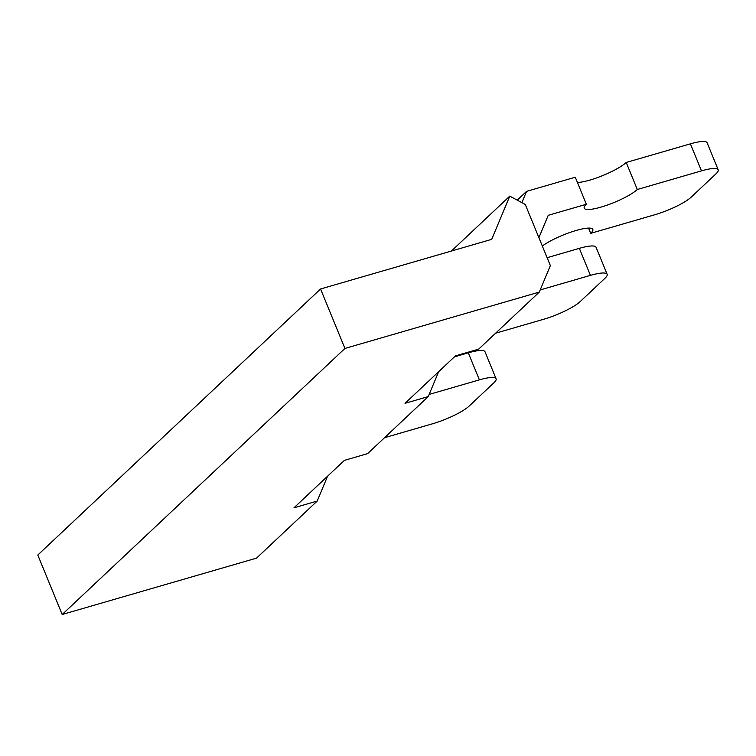 <?xml version="1.0" encoding="UTF-8"?>
<svg xmlns="http://www.w3.org/2000/svg" width="756" height="756" viewBox="0 0 756 756"><rect width="100%" height="100%" fill="white"/><g stroke="black" fill="none" stroke-linecap="round" stroke-linejoin="round"><path stroke-width="1.13" d="M539.302 292.081L550.359 265.621L525.278 204.46L509.771 196.125L491.702 239.35L320.553 288.981L344.944 348.44L539.302 292.081L478.661 349.14L455.452 355.878L405.036 403.307L428.246 396.579L438.66 371.678M542.317 246.012A29.834 6.048 -22.3 0 1 572.264 231.676A29.834 6.048 -22.3 0 1 592.836 229.399A29.834 6.048 -22.3 0 1 590.701 233.339L654.885 214.723A29.834 6.048 -22.3 0 0 691.239 197.099L716.064 173.738A29.834 6.048 -22.3 0 0 718.2 169.798A29.834 6.048 -22.3 0 0 701.483 170.875L637.299 189.491A29.834 6.048 -22.3 0 1 607.408 205.037A29.834 6.048 -22.3 0 1 584.227 208.202A29.834 6.048 -22.3 0 1 586.363 204.262L575.278 177.235L526.592 191.353L521.876 202.636M637.299 189.491L626.214 162.464A29.834 6.048 -22.3 0 1 603.042 175.449A29.834 6.048 -22.3 0 1 577.423 182.47M451.417 251.03L509.771 196.125M590.701 233.339L588.555 228.095M517.246 200.151L526.592 191.353M701.483 170.875L690.398 143.848L626.214 162.464M586.363 204.262L548.232 215.318L538.896 237.667M690.398 143.848A29.834 6.048 -22.3 0 1 707.115 142.771L718.2 169.798M429.143 394.434L479.38 379.862L468.295 352.835L454.394 356.87M344.944 348.44L62.19 614.496L256.549 558.126L317.199 501.067L293.99 507.796L344.396 460.366L367.605 453.638L428.246 396.579M495.596 333.207L543.829 319.221A29.834 6.048 -22.3 0 0 580.192 301.587L605.008 278.227A29.834 6.048 -22.3 0 0 607.144 274.296L596.059 247.269A29.834 6.048 -22.3 0 0 579.342 248.346L547.108 257.692M540.2 289.935L590.427 275.373A29.834 6.048 -22.3 0 1 607.144 274.296M317.199 501.067L327.603 476.167M62.19 614.496L37.8 555.027L320.553 288.981M384.539 437.696L432.782 423.71A29.834 6.048 -22.3 0 0 469.136 406.085L493.961 382.725A29.834 6.048 -22.3 0 0 496.097 378.784L485.012 351.757A29.834 6.048 -22.3 0 0 468.295 352.835M479.38 379.862A29.834 6.048 -22.3 0 1 496.097 378.784M590.427 275.373L579.342 248.346"/></g></svg>
